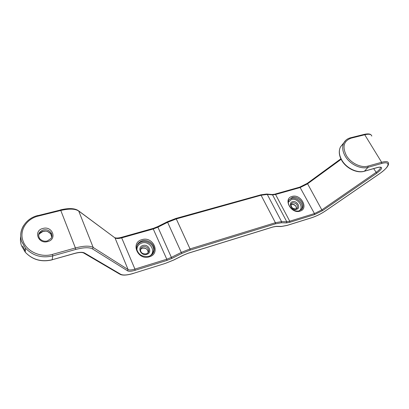 <?xml version="1.0" encoding="UTF-8"?>
<svg xmlns="http://www.w3.org/2000/svg" width="409" height="409" viewBox="0 0 409 409"><rect width="100%" height="100%" fill="white"/><g stroke="black" fill="none" stroke-linecap="round" stroke-linejoin="round"><path stroke-width="0.61" d="M149.679 256.014C156.821 251.816 149.806 240.308 141.862 243.023C138.319 244.301 136.693 246.755 136.989 250.39M136.964 245.584C137.976 243.733 139.551 242.481 141.693 241.826C147.107 240.073 153.81 244.633 153.774 250.057L153.222 253.038M149.331 256.816C137.767 260.758 130.108 242.522 141.954 239.664C153.263 235.911 161.069 253.641 149.331 256.816M142.117 240.865C138.273 242.22 136.442 244.863 136.616 248.795C138.319 254.741 142.404 257.241 148.876 256.3C152.409 255.017 154.198 252.624 154.234 249.117C154.27 243.682 147.547 239.112 142.117 240.865M143.089 246.699C141.335 247.322 140.481 248.529 140.527 250.318C140.936 252.972 142.853 254.153 146.279 253.856C147.966 253.237 148.789 252.108 148.748 250.461C148.094 247.542 146.207 246.284 143.089 246.699M146.729 254.362C140.788 256.382 136.821 247.026 142.925 245.502C148.794 243.534 152.802 252.757 146.729 254.362M140.573 249.367L142.45 248.11C145.553 247.696 147.429 248.943 148.084 251.857L148.007 252.747M299.122 210.824C304.577 207.496 297.573 197.429 291.372 199.592L288.411 202.138M289.107 199.766L291.326 198.503C297.087 196.499 304.633 204.597 301.469 209.459L302.277 208.518C305.441 203.651 297.875 195.533 292.098 197.542L288.907 200.119C286.116 204.756 293.815 212.818 299.419 210.742L302.277 208.518L301.367 209.659M300.001 211.141C291.08 214.234 282.783 198.646 292.052 196.453C300.799 193.498 309.163 208.713 300.001 211.141M292.568 202.803L291.101 203.973C290.937 207.317 292.588 208.963 296.044 208.917L297.333 207.89C297.808 204.582 296.218 202.884 292.568 202.803M296.617 209.311C292.026 210.896 287.742 202.884 292.517 201.719C297.062 200.17 301.367 208.079 296.617 209.311M290.947 204.403L291.407 204.219C294.679 204.147 296.331 205.671 296.361 208.8M38.569 235.497C39.192 233.381 40.69 231.975 43.057 231.279C46.34 230.63 48.922 231.535 50.813 233.989L51.708 237.174M47.766 241.555C38.139 244.48 33.124 230.594 42.925 228.452C52.378 225.64 57.516 239.229 47.766 241.555M43.226 229.976C38.783 231.775 37.592 234.648 39.647 238.59C41.943 240.916 44.52 241.699 47.378 240.932L51.069 238.437C51.606 237.169 52.817 236.535 51.007 232.695C49.111 230.236 46.519 229.331 43.226 229.976M50.997 238.534C52.204 236.601 52.209 234.659 51.007 232.695L50.813 233.989C46.636 230.022 45.419 231.325 42.996 231.407L39.264 233.912M152.511 254.004L154.234 249.117L153.201 253.053M146.386 253.877C147.961 253.227 148.748 252.092 148.748 250.461L148.084 251.857C147.71 249.112 145.808 247.89 142.368 248.197L140.624 249.301M381.612 163.508L368.049 167.317L364.445 171.172L377.926 167.347C383.248 166.504 382.865 168.467 376.766 173.232L322.599 210.604L314.475 214.643L289.797 222.302L286.525 222.9L281.315 222.787L275.461 223.846L190.154 250.098L181.76 253.493L171.846 258.442L166.944 260.421L135.103 270.303C131.478 271.387 128.968 271.566 127.577 270.845L92.572 248.953C89.336 247.174 83.702 247.348 75.675 249.464L52.797 255.891L52.142 259.761L74.745 253.35C79.336 252.118 82.603 251.995 84.535 252.987L120.696 274.286C123.175 275.487 127.516 275.15 133.728 273.273L165.282 263.422L173.656 260.027L183.457 255.134L188.268 253.186L272.915 226.964L276.295 226.341L281.545 226.407L287.184 225.354L311.704 217.695C316.392 216.167 321.029 213.861 325.615 210.778L379.465 173.753C389.506 167.051 391.285 160.64 381.612 163.508L381.628 162.286L364.741 134.76L351.198 138.135C343.734 140.906 342.113 146.683 346.336 155.466C350.671 163.104 361.167 168.217 368.054 166.08L381.628 162.286C385.897 161.156 388.182 161.427 388.478 163.104C389.051 165.471 386.076 169.014 379.552 173.738L379.578 173.677M127.577 270.845L128.083 269.567L114.995 237.905L78.717 211.029C75.215 208.713 69.285 208.513 60.931 210.43L38.339 216.059C26.626 218.713 19.065 230.456 23.001 240.875C26.421 251.423 40.747 257.936 52.5 254.367L75.404 247.961C83.865 245.737 89.791 245.574 93.186 247.465L128.083 269.567C129.346 270.226 131.626 270.068 134.929 269.086L166.795 259.229L171.253 257.43L181.177 252.476L190.027 248.902L275.4 222.716L281.561 221.612L286.77 221.739L289.746 221.203L314.444 213.564L321.832 209.883L375.989 172.45C378.933 170.364 380.436 168.713 380.493 167.496L380.39 167.179M376.766 173.232L373.673 168.62M341.126 159.311L307.404 183.922L300.15 187.547L275.559 194.479L272.573 194.888L267.271 194.413L261.085 195.246L176.284 218.917L167.562 222.322L157.838 227.199L153.441 228.917L121.862 237.823C118.59 238.703 116.299 238.728 114.995 237.905L78.64 210.875M322.599 210.604L321.832 209.883L307.328 183.314M314.475 214.643L314.444 213.564L300.15 187.547L299.603 187.179L275.027 194.096L275.559 194.479L289.746 221.203L289.797 222.302M286.525 222.9L286.77 221.739L272.573 194.888L271.985 194.515L266.801 194.045M281.315 222.787L281.561 221.612L267.271 194.413L266.678 194.035L260.564 194.853L261.085 195.246L275.4 222.716L275.461 223.846M190.154 250.098L190.027 248.902L176.284 218.917L175.717 218.564M181.76 253.493L167.378 221.76L157.669 226.632L171.846 258.442M166.944 260.421L166.795 259.229L153.007 228.452L121.458 237.332L134.929 269.086L135.103 270.303M92.572 248.953L93.186 247.465L78.717 211.029L78.139 210.502C74.52 208.201 68.656 207.992 60.547 209.868L75.404 247.961L75.675 249.464M25.317 250.952L22.653 245.957M148.677 251.417L148.523 250.932M371.786 136.09C371.357 134.218 369.005 133.774 364.741 134.76L364.107 134.408C367.691 133.585 370.043 133.774 371.162 134.975M51.585 233.733L50.961 232.997M368.054 166.08L368.049 167.317C360.804 169.577 349.761 164.193 345.201 156.156C342.399 151.156 341.95 146.703 343.846 142.797L345.728 140.343M343.504 143.518L340.518 146.846C338.621 150.737 339.051 155.164 341.817 160.129C346.311 168.109 357.251 173.431 364.445 171.172L364.25 171.294C356.95 173.564 346.162 168.309 341.699 160.364C338.928 155.369 338.534 150.865 340.518 146.846L343.846 142.797C345.283 140.231 347.522 138.554 350.579 137.772L351.198 138.135M52.5 254.367L52.797 255.891C41.938 258.381 32.848 255.809 25.537 248.181L21.774 241.709C19.898 236.019 20.522 230.62 23.635 225.512M20.772 236.238C20.174 239.444 20.419 242.624 21.508 245.773L25.225 252.179C32.444 259.715 41.416 262.246 52.142 259.761L52.081 259.863C41.381 262.353 32.429 259.792 25.225 252.179L25.537 248.181L21.789 241.627C17.74 230.564 25.736 218.248 37.986 215.477L38.339 216.059M51.979 259.807L74.673 253.457C79.142 252.281 82.204 252.159 83.86 253.094L83.364 252.839M84.535 252.987L83.86 253.094L119.622 274.081M120.696 274.286L120.118 274.373C122.843 275.61 127.357 275.272 133.656 273.35L133.554 273.33M133.728 273.273L165.088 263.483M165.282 263.422L173.707 260.052M272.915 226.964L272.645 227.051M276.295 226.341L275.855 226.463M281.545 226.407L281.101 226.525M287.184 225.354L286.913 225.436M311.704 217.695L311.423 217.787M37.919 215.615L60.466 210.011M121.371 237.43L121.458 237.332C118.421 238.14 116.222 238.263 114.863 237.69M152.91 228.549L157.669 226.632M260.421 194.955L175.824 218.462L167.378 221.76M274.889 194.198L272.097 194.52M299.449 187.281L307.302 183.334L340.876 158.804M380.283 167.148L380.493 167.496C380.145 167.782 382.195 166.591 377.727 167.47L377.926 167.347M290.937 204.439L291.269 204.316C294.858 204.495 296.545 205.993 296.336 208.81M325.692 210.763C321.045 213.892 316.341 216.228 311.576 217.782L287.067 225.436L281.223 226.525L275.973 226.463L272.793 227.051L188.176 253.268L183.508 255.16L173.713 260.047M379.532 173.748L325.712 210.747M364.107 134.408L350.579 137.772M377.727 167.47L364.25 171.294"/></g></svg>
